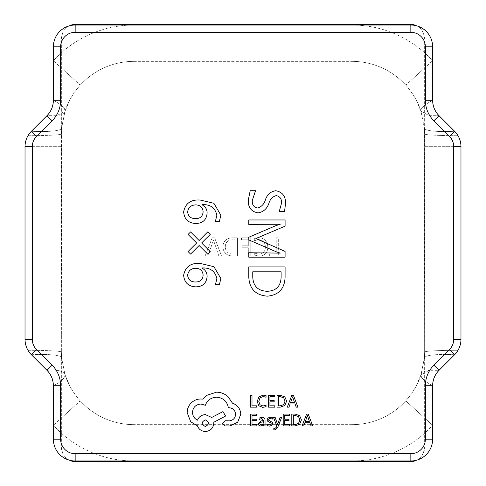 <?xml version="1.0" encoding="UTF-8"?>
<svg xmlns="http://www.w3.org/2000/svg" width="486" height="486" viewBox="0 0 486 486"><rect width="100%" height="100%" fill="white"/><g stroke="black" fill="none" stroke-linecap="round" stroke-linejoin="round"><path stroke-width="0.36" stroke-dasharray="2.43 1.82" d="M308.221 414.096L306.593 414.096L302.092 425.918L303.774 425.918L304.91 422.686L309.837 422.686L311.04 425.918L312.729 425.918L308.221 414.096M289.577 424.57L284.741 424.57L284.741 420.597L288.97 420.597L288.97 419.242L284.741 419.242L284.741 415.457L289.31 415.457L289.31 414.096L283.216 414.096L283.216 425.918L289.577 425.918L289.577 424.57M280.088 417.474L277.603 424.515L275.173 417.474L273.521 417.474L276.832 425.9L276.182 427.437L274.663 428.628L273.825 428.458L273.825 429.776L274.778 429.897L277.792 427.194L281.625 417.474L280.088 417.474M267.045 424.096L267.045 425.621L269.335 426.119L271.796 425.444L272.749 423.622L272.251 422.225L268.904 420.408L268.582 419.618L269.031 418.798L270.198 418.482L272.342 419.096L272.342 417.656L270.344 417.28L268.005 417.954L267.057 419.752L267.476 421.089L270.848 422.966L271.224 423.768L269.481 424.91L267.045 424.096M259.081 418.069L259.081 419.509L261.845 418.482L263.558 420.554L261.055 420.9L258.254 423.658L258.977 425.45L260.933 426.119L263.558 424.612L263.558 425.918L265.04 425.918L265.04 420.487C265.04 418.349 264.02 417.28 261.984 417.28L259.081 418.069M280.258 407.165L284.845 405.506L286.631 401.102L284.845 396.91L280.379 395.343L277.008 395.343L277.008 407.165L280.258 407.165M219.411 284.644L215.42 284.644L216.859 278.618C215.183 271.097 210.207 267.549 201.933 267.968L201.933 268.09C205.341 269.815 207.072 272.591 207.115 276.406C206.514 283.18 202.759 286.667 195.846 286.862C188.398 286.479 184.328 282.615 183.635 275.27C185.306 266.765 190.791 262.798 200.086 263.382L213.925 266.674L220.851 278.527L219.411 284.644M199.126 245.497L190.585 254.075L188.064 251.548L196.648 242.982L188.064 234.452L190.585 231.925L199.132 240.521L207.716 231.925L210.213 234.452L201.623 242.982L210.213 251.578L207.686 254.075L199.126 245.497M219.411 221.294L215.42 221.294L216.859 215.262C215.183 207.747 210.207 204.199 201.933 204.618L201.933 204.734C205.341 206.465 207.072 209.235 207.115 213.056C206.514 219.83 202.759 223.311 195.846 223.505C188.398 223.129 184.328 219.265 183.635 211.92C185.306 203.409 190.791 199.442 200.086 200.025L213.925 203.318L220.851 215.17L219.411 221.294M248.765 276.801L248.765 266.923L285.094 266.923L285.094 277.178C284.626 288.757 278.721 295.087 267.385 296.162C255.551 295.233 249.342 288.781 248.765 276.801M248.765 257.179L248.765 252.744L280.222 253.103L276.534 251.9L248.765 239.902L248.765 237.241L276.327 225.461L280.222 224.253L248.765 224.392L248.765 219.964L285.094 219.964L285.094 226.166L255.855 238.535L285.094 251.42L285.094 257.179L248.765 257.179M250.205 190.725L255.521 190.725L252.313 200.408C251.948 204.764 253.753 207.297 257.732 208.002C261.644 206.757 264.226 203.956 265.484 199.606C267.276 194.443 270.708 191.484 275.793 190.725C282.494 192.031 285.744 196.308 285.537 203.567L284.541 211.544L279.225 211.544L281.552 203.184C281.789 199.005 280.033 196.478 276.267 195.597C272.573 196.642 270.113 199.211 268.898 203.312C267.045 208.749 263.455 211.932 258.133 212.874C251.189 211.708 247.921 207.37 248.322 199.868L250.205 190.725M256.711 405.816L252.003 405.816L252.003 395.343L250.478 395.343L250.478 407.165L256.711 407.165L256.711 405.816M266.049 406.673L266.049 405.215L262.993 406.004L259.961 404.759L258.801 401.387L260.04 397.834L263.26 396.521L266.049 397.226L266.049 395.628L263.248 395.142L258.904 396.886L257.197 401.479L258.716 405.749L262.774 407.365L266.049 406.673M274.772 405.816L269.943 405.816L269.943 401.843L274.165 401.843L274.165 400.488L269.943 400.488L269.943 396.704L274.505 396.704L274.505 395.343L268.412 395.343L268.412 407.165L274.772 407.165L274.772 405.816M293.423 395.343L291.788 395.343L287.287 407.165L288.97 407.165L290.106 403.933L295.032 403.933L296.235 407.165L297.924 407.165L293.423 395.343M256.839 424.57L252.003 424.57L252.003 420.597L256.231 420.597L256.231 419.242L252.003 419.242L252.003 415.457L256.565 415.457L256.565 414.096L250.478 414.096L250.478 425.918L256.839 425.918L256.839 424.57M295.063 425.918L299.649 424.26L301.435 419.855L299.649 415.664L295.184 414.096L291.807 414.096L291.807 425.918L295.063 425.918M232.478 403.18L227.94 396.54C224.629 393.696 220.82 392.245 216.507 392.172L206.422 395.452L202.723 399.146L200.791 398.982C197.061 399.024 193.841 400.367 191.126 403.016C188.544 405.664 187.232 408.854 187.177 412.596L190.706 421.757L197.425 425.791C198.786 429.375 201.447 431.282 205.414 431.507C210.523 431.015 213.33 428.215 213.816 423.099L213.816 422.261L225.583 416.04L222.977 411.587L211.714 417.468L205.414 414.613C201.562 414.868 198.926 416.715 197.51 420.159C194.357 418.634 192.681 416.059 192.468 412.426C192.96 407.317 195.761 404.51 200.876 404.024L205.329 405.281C207.236 400.239 210.991 397.548 216.592 397.214C223.202 397.773 227.126 401.278 228.359 407.724L229.034 407.724C233.025 408.1 235.206 410.287 235.589 414.279C235.291 418.057 233.274 420.244 229.538 420.833L225.249 420.748L222.643 423.355L225.079 425.961L230.042 425.961L237.69 422.176L240.795 414.193C240.376 408.756 237.605 405.087 232.478 403.18M254.3 253.042L254.3 255.041L259.293 256.201C264.767 255.776 267.604 252.787 267.81 247.24C267.519 241.311 264.439 238.097 258.57 237.593L254.3 238.316L254.3 240.752L258.552 239.586C262.999 240.035 265.271 242.538 265.374 247.088C265.295 251.408 263.157 253.777 258.959 254.208L254.3 253.042L254.3 255.041L259.293 256.201C264.767 255.776 267.604 252.787 267.81 247.24C267.519 241.311 264.439 238.097 258.57 237.593L254.3 238.316L254.3 240.752L258.552 239.586C262.999 240.035 265.271 242.538 265.374 247.088C265.295 251.408 263.157 253.777 258.959 254.208L254.3 253.042M232.521 255.982L237.46 255.982L237.46 237.818L232.338 237.818C226.543 238.049 223.378 241.001 222.843 246.669C223.305 252.586 226.537 255.691 232.521 255.982L237.46 255.982L237.46 237.818L232.338 237.818C226.543 238.049 223.378 241.001 222.843 246.669C223.305 252.586 226.537 255.691 232.521 255.982M212.212 237.818L205.122 255.982L207.777 255.982L209.618 250.885L217.12 250.885L218.852 255.982L221.513 255.982L214.648 237.818L212.212 237.818L205.122 255.982L207.777 255.982L209.618 250.885L217.12 250.885L218.852 255.982L221.513 255.982L214.648 237.818L212.212 237.818M241.007 253.984L241.007 255.982L250.752 255.982L250.752 237.818L241.451 237.818L241.451 239.811L248.316 239.811L248.316 245.788L241.894 245.788L241.894 247.781L248.316 247.781L248.316 253.984L241.007 253.984L241.007 255.982L250.752 255.982L250.752 237.818L241.451 237.818L241.451 239.811L248.316 239.811L248.316 245.788L241.894 245.788L241.894 247.781L248.316 247.781L248.316 253.984L241.007 253.984M269.359 253.984L269.359 255.982L278.666 255.982L278.666 237.818L276.23 237.818L276.23 253.984L269.359 253.984L269.359 255.982L278.666 255.982L278.666 237.818L276.23 237.818L276.23 253.984L269.359 253.984M61.358 136.918L61.358 38.831A14.531 14.531 0 0 1 75.889 24.3L410.111 24.3A14.531 14.531 0 0 1 424.643 38.831C423.725 32.021 421.004 27.666 416.478 25.77A21.797 21.797 0 0 0 410.84 25.029L75.16 25.029A21.797 21.797 0 0 0 69.522 25.77C64.996 27.666 62.275 32.015 61.358 38.831L61.358 136.918L424.643 136.918L61.358 136.918M424.643 42.288L424.643 136.918L424.643 42.288A14.531 14.531 0 0 1 425.372 46.826L425.372 100.28A29.063 29.063 0 0 0 433.883 120.832L449.453 136.402A14.531 14.531 0 0 1 453.705 146.675L453.705 339.325A14.531 14.531 0 0 1 449.453 349.598L433.883 365.168A29.063 29.063 0 0 0 425.372 385.72L425.372 439.174A14.531 14.531 0 0 1 424.643 443.712L424.643 349.082L424.643 443.712M61.358 349.082L424.643 349.082L61.358 349.082L61.358 447.169C62.275 453.979 64.996 458.334 69.522 460.23A21.797 21.797 0 0 0 75.16 460.971L410.84 460.971A21.797 21.797 0 0 0 432.637 439.174A21.797 21.797 0 0 1 410.84 460.971A21.797 21.797 0 0 0 416.478 460.23C421.004 458.334 423.725 453.985 424.643 447.169A14.531 14.531 0 0 1 410.111 461.7L75.889 461.7A14.531 14.531 0 0 1 61.358 447.169L61.358 349.082M425.372 46.826L432.637 46.826A21.797 21.797 0 0 0 410.84 25.029A21.797 21.797 0 0 1 432.637 46.826A21.797 21.797 0 0 0 416.478 25.77A21.797 21.797 0 0 1 432.637 46.826L432.637 100.28C432.734 106.258 434.861 111.397 439.022 115.692L454.586 131.263A21.797 21.797 0 0 1 460.971 146.675A21.797 21.797 0 0 0 454.586 131.263A36.328 5.613 -4.6 0 1 424.406 128.158L424.643 351.986L424.643 134.014L424.406 128.158L420.979 111.233L424.406 128.158A36.328 5.613 -4.6 0 0 454.586 131.263A21.797 21.797 0 0 1 460.971 146.675A21.797 21.797 0 0 0 454.586 131.263L449.453 136.402M75.16 25.029A21.797 21.797 0 0 0 53.363 46.826A21.797 21.797 0 0 1 75.16 25.029M61.358 443.712A14.531 14.531 0 0 1 60.629 439.174L60.629 385.72A29.063 29.063 0 0 0 52.117 365.168L36.547 349.598A14.531 14.531 0 0 1 32.295 339.325L32.295 146.675A14.531 14.531 0 0 1 36.547 136.402L31.414 131.263A21.797 21.797 0 0 0 25.029 146.675A21.797 21.797 0 0 1 31.414 131.263A36.328 5.613 4.6 0 0 61.594 128.158L65.021 111.233L61.594 128.158L61.358 134.014L61.358 351.986L61.594 128.158A36.328 5.613 4.6 0 1 31.414 131.263A21.797 21.797 0 0 0 25.029 146.675A21.797 21.797 0 0 1 31.414 131.263L46.978 115.692C51.139 111.397 53.266 106.258 53.363 100.28L53.363 46.826A21.797 21.797 0 0 1 69.522 25.77A21.797 21.797 0 0 0 53.363 46.826L53.363 100.28L53.363 46.826L60.629 46.826A14.531 14.531 0 0 1 61.358 42.288M60.629 439.174L53.363 439.174A21.797 21.797 0 0 0 75.16 460.971L410.84 460.971L75.16 460.971A21.797 21.797 0 0 1 53.363 439.174A21.797 21.797 0 0 0 69.522 460.23A21.797 21.797 0 0 1 53.363 439.174L53.363 385.72C53.266 379.742 51.139 374.603 46.978 370.308L31.414 354.737A21.797 21.797 0 0 1 25.029 339.325A21.797 21.797 0 0 0 31.414 354.737A36.328 5.613 -4.6 0 1 61.594 357.842L61.358 351.986L61.594 357.842L65.021 374.767L61.594 357.842A36.328 5.613 -4.6 0 0 31.414 354.737L36.547 349.598M425.372 439.174L432.637 439.174A21.797 21.797 0 0 1 416.478 460.23A21.797 21.797 0 0 0 432.637 439.174L432.637 425.293A108.986 108.986 0 0 1 351.986 460.971A108.986 108.986 0 0 0 432.637 425.293L432.637 385.72A21.797 21.797 0 0 1 439.022 370.308L454.586 354.737L439.022 370.308C434.861 374.603 432.734 379.742 432.637 385.72A21.797 21.797 0 0 1 439.022 370.308L454.586 354.737A21.797 21.797 0 0 0 460.971 339.325L460.971 146.675L424.643 146.675L460.971 146.675L460.971 339.325L460.971 146.675L453.705 146.675M32.295 146.675L25.029 146.675L25.029 339.325L25.029 146.675L61.358 146.675L25.029 146.675L25.029 339.325A21.797 21.797 0 0 0 31.414 354.737A21.797 21.797 0 0 1 25.029 339.325L32.295 339.325M134.014 61.358L351.986 61.358L134.014 61.358A72.657 72.657 0 0 0 80.245 85.141C73.113 93.16 68.034 101.86 65.021 111.233C68.034 101.86 73.113 93.16 80.245 85.141A72.657 72.657 0 0 1 134.014 61.358A72.657 72.657 0 0 0 80.245 85.141A72.657 72.657 0 0 1 134.014 61.358L134.014 25.029A108.986 108.986 0 0 0 53.363 60.707L80.245 85.141L53.363 60.707A108.986 108.986 0 0 1 134.014 25.029L134.014 61.358M351.986 424.643L134.014 424.643L351.986 424.643A72.657 72.657 0 0 0 405.755 400.859C412.887 392.84 417.966 384.14 420.979 374.767C417.966 384.14 412.887 392.84 405.755 400.859L432.637 425.293L405.755 400.859A72.657 72.657 0 0 1 351.986 424.643A72.657 72.657 0 0 0 405.755 400.859A72.657 72.657 0 0 1 351.986 424.643L351.986 460.971L351.986 424.643M80.245 400.859C73.113 392.84 68.034 384.14 65.021 374.767C68.034 384.14 73.113 392.84 80.245 400.859L53.363 425.293L80.245 400.859A72.657 72.657 0 0 0 134.014 424.643A72.657 72.657 0 0 1 80.245 400.859A72.657 72.657 0 0 0 134.014 424.643A72.657 72.657 0 0 1 80.245 400.859M424.643 351.986L424.406 357.842L420.979 374.767L424.406 357.842L424.643 351.986A36.328 1.719 0 0 1 458.025 350.272A21.797 21.797 0 0 1 454.586 354.737A36.328 5.613 4.6 0 0 424.406 357.842A36.328 5.613 4.6 0 1 454.586 354.737A21.797 21.797 0 0 0 460.971 339.325A21.797 21.797 0 0 1 458.025 350.272A36.328 1.719 0 0 0 424.643 351.986M405.755 85.141C412.887 93.16 417.966 101.86 420.979 111.233C417.966 101.86 412.887 93.16 405.755 85.141L432.637 60.707L405.755 85.141A72.657 72.657 0 0 0 351.986 61.358A72.657 72.657 0 0 1 405.755 85.141A72.657 72.657 0 0 0 351.986 61.358A72.657 72.657 0 0 1 405.755 85.141M46.978 115.692A21.797 21.797 0 0 0 53.363 100.28C61.746 104.867 65.634 108.518 65.021 111.233L69.954 99.721L65.021 111.233L61.649 127.478L65.021 111.239L56.728 115.711L46.978 115.692C57.397 116.555 63.411 115.067 65.021 111.233C64.942 107.886 61.06 104.229 53.363 100.28A21.797 21.797 0 0 1 46.978 115.692L52.117 120.832A29.063 29.063 0 0 0 60.629 100.28L60.629 46.826M420.979 111.233C420.366 108.518 424.254 104.867 432.637 100.28C424.254 104.867 420.366 108.518 420.979 111.233L429.272 115.711L439.022 115.692L429.272 115.711L420.979 111.233L416.046 99.721L420.979 111.233M27.975 135.728A36.328 1.719 0 0 0 61.358 134.014A36.328 1.719 0 0 1 27.975 135.728M424.643 134.014A36.328 1.719 -0 0 0 458.025 135.728A36.328 1.719 -0 0 1 424.643 134.014M27.975 350.272A36.328 1.719 0 0 1 61.358 351.986A36.328 1.719 0 0 0 27.975 350.272M46.978 370.308C57.397 369.445 63.411 370.933 65.021 374.767C63.411 370.933 57.397 369.445 46.978 370.308A21.797 21.797 0 0 1 53.363 385.72C61.06 381.771 64.942 378.114 65.021 374.767C64.942 378.114 61.06 381.771 53.363 385.72A21.797 21.797 0 0 0 46.978 370.308L52.117 365.168M420.979 374.767C422.589 370.933 428.603 369.445 439.022 370.308L429.272 370.289L420.979 374.767C421.058 378.114 424.94 381.771 432.637 385.72C424.254 381.133 420.366 377.482 420.979 374.767L424.351 358.522L420.979 374.761L416.046 386.279L420.979 374.767M433.883 120.832L439.022 115.692A21.797 21.797 0 0 1 432.637 100.28L425.372 100.28M216.507 248.893L210.432 248.893L213.445 240.029L216.507 248.893L210.432 248.893L213.445 240.029L216.507 248.893M225.279 246.724C225.486 242.265 227.843 239.956 232.344 239.811L235.024 239.811L235.024 253.984L232.448 253.984C227.831 253.771 225.443 251.347 225.279 246.724C225.486 242.265 227.843 239.956 232.344 239.811L235.024 239.811L235.024 253.984L232.448 253.984C227.831 253.771 225.443 251.347 225.279 246.724M281.108 277.154L281.108 271.796L252.756 271.796L252.756 276.953C253.182 286.181 258.023 290.962 267.282 291.29C276.206 290.877 280.811 286.163 281.108 277.154M203.124 211.835C202.771 207.565 200.451 205.25 196.156 204.898C191.241 204.928 188.392 207.255 187.62 211.884C188.185 216.306 190.761 218.554 195.354 218.633C200.104 218.682 202.692 216.416 203.124 211.835M203.124 275.191C202.771 270.921 200.451 268.606 196.156 268.254C191.241 268.278 188.392 270.611 187.62 275.24C188.185 279.663 190.761 281.91 195.354 281.989C200.104 282.038 202.692 279.772 203.124 275.191M280.319 396.704L278.533 396.704L278.533 405.816L280.246 405.816L283.763 404.583L285.027 401.144L283.727 397.815L280.319 396.704M290.592 402.596L294.559 402.596L292.59 396.855L290.592 402.596M261.583 421.945L260.15 422.468L259.755 423.537L260.186 424.521L261.316 424.904L262.926 424.217L263.558 422.492L263.558 421.684L261.583 421.945M295.124 415.457L293.337 415.457L293.337 424.57L295.051 424.57L298.568 423.336L299.832 419.898L298.532 416.569L295.124 415.457M305.396 421.35L309.363 421.35L307.395 415.609L305.396 421.35M205.329 426.465C209.557 424.26 209.557 422.073 205.329 419.91C201.113 422.091 201.113 424.278 205.329 426.465M36.547 136.402L52.117 120.832M351.986 25.029A108.986 108.986 0 0 1 432.637 60.707A108.986 108.986 0 0 0 351.986 25.029L351.986 61.358L351.986 25.029M134.014 460.971A108.986 108.986 0 0 1 53.363 425.293A108.986 108.986 0 0 0 134.014 460.971L134.014 424.643L134.014 460.971M439.022 115.692A21.797 21.797 0 0 1 432.637 100.28M449.453 349.598L454.586 354.737A21.797 21.797 0 0 0 460.971 339.325L453.705 339.325M433.883 365.168L439.022 370.308M53.363 100.28L60.629 100.28M425.372 385.72L432.637 385.72M60.629 385.72L53.363 385.72M65.021 374.767L69.954 386.279L65.021 374.767"/><path stroke-width="0.73" d="M453.705 146.675L460.971 146.675L460.971 339.325A21.797 21.797 0 0 1 454.586 354.737L439.022 370.308A21.797 21.797 0 0 0 432.637 385.72L432.637 439.174A21.797 21.797 0 0 1 410.84 460.971L75.16 460.971A21.797 21.797 0 0 1 53.363 439.174L53.363 385.72A21.797 21.797 0 0 0 46.978 370.308L31.414 354.737A21.797 21.797 0 0 1 25.029 339.325L25.029 146.675A21.797 21.797 0 0 1 31.414 131.263L46.978 115.692A21.797 21.797 0 0 0 53.363 100.28L53.363 46.826A21.797 21.797 0 0 1 75.16 25.029L410.84 25.029A21.797 21.797 0 0 1 432.637 46.826L432.637 100.28A21.797 21.797 0 0 0 439.022 115.692L454.586 131.263A21.797 21.797 0 0 1 460.971 146.675A21.797 21.797 0 0 0 454.586 131.263L449.453 136.402L433.883 120.832A29.063 29.063 0 0 1 425.372 100.28L425.372 46.826A14.531 14.531 0 0 0 410.84 32.295L75.16 32.295A14.531 14.531 0 0 0 60.629 46.826L60.629 100.28A29.063 29.063 0 0 1 52.117 120.832L36.547 136.402A14.531 14.531 0 0 0 32.295 146.675L32.295 339.325A14.531 14.531 0 0 0 36.547 349.598L52.117 365.168A29.063 29.063 0 0 1 60.629 385.72L60.629 439.174A14.531 14.531 0 0 0 75.16 453.705L410.84 453.705A14.531 14.531 0 0 0 425.372 439.174L425.372 385.72A29.063 29.063 0 0 1 433.883 365.168L449.453 349.598A14.531 14.531 0 0 0 453.705 339.325L453.705 146.675A14.531 14.531 0 0 0 449.453 136.402M53.363 100.28C53.266 106.258 51.139 111.397 46.978 115.692A21.797 21.797 0 0 0 53.363 100.28L60.629 100.28M439.022 115.692C434.861 111.397 432.734 106.258 432.637 100.28A21.797 21.797 0 0 0 439.022 115.692L433.883 120.832M46.978 370.308C51.139 374.603 53.266 379.742 53.363 385.72A21.797 21.797 0 0 0 46.978 370.308L52.117 365.168M432.637 385.72C432.734 379.742 434.861 374.603 439.022 370.308A21.797 21.797 0 0 0 432.637 385.72L425.372 385.72M416.478 460.23A14.531 14.531 0 0 1 410.111 461.7L75.889 461.7A14.531 14.531 0 0 1 69.522 460.23M69.522 25.77A14.531 14.531 0 0 1 75.889 24.3L410.111 24.3A14.531 14.531 0 0 1 416.478 25.77M250.205 190.725L255.521 190.725L252.313 200.408C251.948 204.764 253.753 207.297 257.732 208.002C261.644 206.757 264.226 203.956 265.484 199.606C267.276 194.443 270.708 191.484 275.793 190.725C282.494 192.031 285.744 196.308 285.537 203.567L284.541 211.544L279.225 211.544L281.552 203.184C281.789 199.005 280.033 196.478 276.267 195.597C272.573 196.642 270.113 199.211 268.898 203.312C267.045 208.749 263.455 211.932 258.133 212.874C251.189 211.708 247.921 207.37 248.322 199.868L250.205 190.725M248.765 257.179L248.765 252.744L280.222 253.103L276.534 251.9L248.765 239.902L248.765 237.241L276.327 225.461L280.222 224.253L248.765 224.392L248.765 219.964L285.094 219.964L285.094 226.166L255.855 238.535L285.094 251.42L285.094 257.179L248.765 257.179M248.765 276.801L248.765 266.923L285.094 266.923L285.094 277.178C284.626 288.757 278.721 295.087 267.385 296.162C255.551 295.233 249.342 288.781 248.765 276.801M281.108 271.796L252.756 271.796L252.756 276.953C253.182 286.181 258.023 290.962 267.282 291.29C276.206 290.877 280.811 286.163 281.108 277.154L281.108 271.796M219.411 221.294L215.42 221.294L216.859 215.262C215.183 207.747 210.207 204.199 201.933 204.618L201.933 204.734C205.341 206.465 207.072 209.235 207.115 213.056C206.514 219.83 202.759 223.311 195.846 223.505C188.398 223.129 184.328 219.265 183.635 211.92C185.306 203.409 190.791 199.442 200.086 200.025L213.925 203.318L220.851 215.17L219.411 221.294M203.124 211.835C202.771 207.565 200.451 205.25 196.156 204.898C191.241 204.928 188.392 207.255 187.62 211.884C188.185 216.306 190.761 218.554 195.354 218.633C200.104 218.682 202.692 216.416 203.124 211.835M199.126 245.497L190.585 254.075L188.064 251.548L196.648 242.982L188.064 234.452L190.585 231.925L199.132 240.521L207.716 231.925L210.213 234.452L201.623 242.982L210.213 251.578L207.686 254.075L199.126 245.497M219.411 284.644L215.42 284.644L216.859 278.618C215.183 271.097 210.207 267.549 201.933 267.968L201.933 268.09C205.341 269.815 207.072 272.591 207.115 276.406C206.514 283.18 202.759 286.667 195.846 286.862C188.398 286.479 184.328 282.615 183.635 275.27C185.306 266.765 190.791 262.798 200.086 263.382L213.925 266.674L220.851 278.527L219.411 284.644M203.124 275.191C202.771 270.921 200.451 268.606 196.156 268.254C191.241 268.278 188.392 270.611 187.62 275.24C188.185 279.663 190.761 281.91 195.354 281.989C200.104 282.038 202.692 279.772 203.124 275.191M256.711 407.165L256.711 405.816L252.003 405.816L252.003 395.343L250.478 395.343L250.478 407.165L256.711 407.165M262.774 407.365L266.049 406.673L266.049 405.215L262.993 406.004L259.961 404.759L258.801 401.387L260.04 397.834L263.26 396.521L266.049 397.226L266.049 395.628L263.248 395.142L258.904 396.886L257.197 401.479L258.716 405.749L262.774 407.365M274.772 407.165L274.772 405.816L269.943 405.816L269.943 401.843L274.165 401.843L274.165 400.488L269.943 400.488L269.943 396.704L274.505 396.704L274.505 395.343L268.412 395.343L268.412 407.165L274.772 407.165M277.008 407.165L280.258 407.165L284.845 405.506L286.631 401.102L284.845 396.91L280.379 395.343L277.008 395.343L277.008 407.165M278.533 396.704L278.533 405.816L280.246 405.816L283.763 404.583L285.027 401.144L283.727 397.815L280.319 396.704L278.533 396.704M297.924 407.165L293.423 395.343L291.788 395.343L287.287 407.165L288.97 407.165L290.106 403.933L295.032 403.933L296.235 407.165L297.924 407.165M290.592 402.596L294.559 402.596L292.59 396.855L290.592 402.596M256.839 425.918L256.839 424.57L252.003 424.57L252.003 420.597L256.231 420.597L256.231 419.242L252.003 419.242L252.003 415.457L256.565 415.457L256.565 414.096L250.478 414.096L250.478 425.918L256.839 425.918M261.984 417.28L259.081 418.069L259.081 419.509L261.845 418.482L263.558 420.554L261.055 420.9L258.254 423.658L258.977 425.45L260.933 426.119L263.558 424.612L263.558 425.918L265.04 425.918L265.04 420.487C265.04 418.349 264.02 417.28 261.984 417.28M260.15 422.468L259.755 423.537L260.186 424.521L261.316 424.904L262.926 424.217L263.558 421.684L260.15 422.468M269.481 424.91L267.045 424.096L267.045 425.621L269.335 426.119L271.796 425.444L272.749 423.622L272.251 422.225L268.904 420.408L268.582 419.618L269.031 418.798L270.198 418.482L272.342 419.096L272.342 417.656L270.344 417.28L268.005 417.954L267.057 419.752L267.476 421.089L270.848 422.966L271.224 423.768L269.481 424.91M281.625 417.474L280.088 417.474L277.603 424.515L275.173 417.474L273.521 417.474L276.832 425.9L276.182 427.437L274.663 428.628L273.825 428.458L273.825 429.776L274.778 429.897L277.792 427.194L281.625 417.474M289.577 425.918L289.577 424.57L284.741 424.57L284.741 420.597L288.97 420.597L288.97 419.242L284.741 419.242L284.741 415.457L289.31 415.457L289.31 414.096L283.216 414.096L283.216 425.918L289.577 425.918M291.807 425.918L295.063 425.918L299.649 424.26L301.435 419.855L299.649 415.664L295.184 414.096L291.807 414.096L291.807 425.918M293.337 415.457L293.337 424.57L295.051 424.57L298.568 423.336L299.832 419.898L298.532 416.569L295.124 415.457L293.337 415.457M312.729 425.918L308.221 414.096L306.593 414.096L302.092 425.918L303.774 425.918L304.91 422.686L309.837 422.686L311.04 425.918L312.729 425.918M305.396 421.35L309.363 421.35L307.395 415.609L305.396 421.35M240.795 414.193C240.376 408.756 237.605 405.087 232.478 403.18L227.94 396.54C224.629 393.696 220.82 392.245 216.507 392.172L206.422 395.452L202.723 399.146L200.791 398.982C197.061 399.024 193.841 400.367 191.126 403.016C188.544 405.664 187.232 408.854 187.177 412.596L190.706 421.757L197.425 425.791C198.786 429.375 201.447 431.282 205.414 431.507C210.523 431.015 213.33 428.215 213.816 423.099L213.816 422.261L225.583 416.04L222.977 411.587L211.714 417.468L205.414 414.613C201.562 414.868 198.926 416.715 197.51 420.159C194.357 418.634 192.681 416.059 192.468 412.426C192.96 407.317 195.761 404.51 200.876 404.024L205.329 405.281C207.236 400.239 210.991 397.548 216.592 397.214C223.202 397.773 227.126 401.278 228.359 407.724L229.034 407.724C233.025 408.1 235.206 410.287 235.589 414.279C235.291 418.057 233.274 420.244 229.538 420.833L225.249 420.748L222.643 423.355L225.079 425.961L230.042 425.961L237.69 422.176L240.795 414.193M205.329 426.465C209.557 424.26 209.557 422.073 205.329 419.91C201.113 422.091 201.113 424.278 205.329 426.465M32.295 146.675L25.029 146.675A21.797 21.797 0 0 1 31.414 131.263L36.547 136.402M36.547 349.598L31.414 354.737A21.797 21.797 0 0 1 25.029 339.325L32.295 339.325M453.705 339.325L460.971 339.325A21.797 21.797 0 0 1 454.586 354.737L449.453 349.598M425.372 439.174L432.637 439.174A21.797 21.797 0 0 1 410.84 460.971L410.84 453.705M75.16 453.705L75.16 460.971A21.797 21.797 0 0 1 53.363 439.174L60.629 439.174M410.84 32.295L410.84 25.029A21.797 21.797 0 0 1 432.637 46.826L425.372 46.826M60.629 46.826L53.363 46.826A21.797 21.797 0 0 1 75.16 25.029L75.16 32.295M433.883 365.168L439.022 370.308M53.363 385.72L60.629 385.72M425.372 100.28L432.637 100.28M46.978 115.692L52.117 120.832"/></g></svg>
